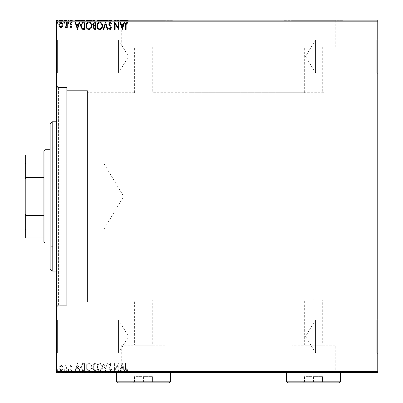<?xml version="1.0" encoding="UTF-8"?>
<svg xmlns="http://www.w3.org/2000/svg" width="403" height="403" viewBox="0 0 403 403"><rect width="100%" height="100%" fill="white"/><g stroke="black" fill="none" stroke-linecap="round" stroke-linejoin="round"><path stroke-width="0.3" stroke-dasharray="2.02 1.51" d="M56.339 85.471L58.41 87.547L58.41 305.293L66.707 305.293L56.339 305.293L56.339 87.547L66.707 87.547L66.707 305.293L66.707 87.547L66.707 305.293L66.707 87.547L58.41 87.547L58.41 305.293L56.339 307.363L56.339 85.471L56.339 307.363M376.734 352.988L377.767 354.025L377.767 318.773L377.767 354.025L377.767 318.773L377.767 354.025L376.734 352.988L376.734 319.806L377.767 318.773L376.734 319.806L376.734 352.988L376.734 319.806L376.734 352.988L315.559 352.988L315.559 319.806L376.734 319.806L315.559 319.806L315.559 352.988L376.734 352.988M305.59 336.399L315.559 319.806L315.559 352.988L315.559 319.806L305.59 336.399L315.559 352.988L305.59 336.399M376.734 73.029L377.767 74.066L377.767 38.814L377.767 74.066L377.767 38.814L377.767 74.066L376.734 73.029L376.734 39.852L377.767 38.814L376.734 39.852L376.734 73.029L376.734 39.852L376.734 73.029L315.559 73.029L315.559 39.852L376.734 39.852L315.559 39.852L315.559 73.029L376.734 73.029M305.59 56.44L315.559 39.852L315.559 73.029L315.559 39.852L305.59 56.44L315.559 73.029L305.59 56.44M57.372 73.029L56.339 74.066L56.339 38.814L56.339 74.066L56.339 38.814L56.339 74.066L57.372 73.029L57.372 39.852L56.339 38.814L57.372 39.852L57.372 73.029L57.372 39.852L57.372 73.029L118.547 73.029L57.372 73.029M57.372 352.988L56.339 354.025L56.339 318.773L56.339 354.025L56.339 318.773L56.339 354.025L57.372 352.988L57.372 319.806L56.339 318.773L57.372 319.806L57.372 352.988L57.372 319.806L57.372 352.988L118.547 352.988L57.372 352.988M191.133 300.109L191.133 92.73L191.133 300.109L323.851 300.109L323.851 92.73L323.851 300.109L322.294 300.109L322.294 345.19L304.668 345.19L304.668 300.109C304.119 299.701 322.828 299.701 322.294 300.109C322.843 299.701 304.124 299.701 304.668 300.109L152.248 300.109C152.792 299.701 134.078 299.701 134.622 300.109C134.073 299.701 152.782 299.701 152.248 300.109L152.248 345.19L134.622 345.19L152.248 345.19M191.133 92.73L323.851 92.73L323.851 300.109L323.851 92.73L322.294 92.73C322.843 93.138 304.139 93.138 304.668 92.73L152.248 92.73C152.797 93.138 134.088 93.138 134.622 92.73L87.441 92.73L87.441 300.109L134.622 300.109L134.622 345.19M304.668 345.19L322.294 345.19M165.17 345.19L121.701 345.19L165.17 345.19L165.17 372.483L121.701 372.483L165.17 372.483M121.701 345.19L121.701 372.483M335.215 345.19L291.752 345.19L335.215 345.19L335.215 372.483L291.752 372.483L335.215 372.483M291.752 345.19L291.752 372.483M342.515 372.483L284.453 372.483L342.515 372.689M172.469 372.483L114.402 372.483L172.469 372.689M322.294 47.111L322.294 92.73C322.838 93.138 304.124 93.138 304.668 92.73L304.668 47.111L322.294 47.111L304.668 47.111M152.248 47.111L152.248 92.73C152.792 93.138 134.073 93.138 134.622 92.73L134.622 47.111L152.248 47.111L134.622 47.111M291.752 47.111L335.215 47.111L291.752 47.111L291.752 20.357L335.215 20.357L291.752 20.357M335.215 47.111L335.215 20.357M121.701 47.111L165.17 47.111L121.701 47.111L121.701 20.357L165.17 20.357L121.701 20.357M165.17 47.111L165.17 20.357M114.402 20.357L172.469 20.357L114.402 20.15M284.453 20.357L342.515 20.357L284.453 20.15M118.547 319.806L57.372 319.806L118.547 319.806L118.547 352.988L118.547 319.806L118.547 352.988L118.547 319.806L128.517 336.399L118.547 352.988L128.517 336.399L118.547 319.806M118.547 39.852L57.372 39.852L118.547 39.852L118.547 73.029L118.547 39.852L118.547 73.029L118.547 39.852L128.517 56.44L118.547 73.029L128.517 56.44L118.547 39.852M87.441 302.179L66.707 302.179L66.707 90.66L66.707 302.179L66.707 90.66L66.707 302.179L87.441 302.179L87.441 90.66L66.707 90.66L87.441 90.66L87.441 302.179M62.4 366.095L60.893 365.219L59.392 366.09L58.848 367.979C58.833 369.48 59.518 370.392 60.893 370.71C62.274 370.392 62.959 369.486 62.944 367.979L62.4 366.095L60.893 365.219L59.392 366.09L58.848 367.979C58.833 369.48 59.518 370.392 60.893 370.71C62.274 370.392 62.959 369.486 62.944 367.979L62.4 366.095M67.225 370.614L67.225 365.309L66.666 365.309L66.666 366.09L65.694 365.219L65.271 365.4L65.538 365.964L66.581 367.012L66.666 370.614L67.225 370.614L67.225 365.309L66.666 365.309L66.666 366.09L65.694 365.219L65.271 365.4L66.581 367.012L66.666 370.614L67.225 370.614M71.094 365.219L70.016 365.974L70.344 366.428L71.059 365.869L71.598 366.584L70.198 368.357L70.016 369.173L71.195 370.71L72.344 369.989L72.021 369.501L71.255 370.055L70.575 369.203L71.976 367.425L72.157 366.609L71.094 365.219L70.016 365.974L70.344 366.428L71.059 365.869L71.598 366.584L70.198 368.357L70.016 369.173L71.195 370.71L72.344 369.989L72.021 369.501L71.255 370.055L70.575 369.203L71.976 367.425L72.157 366.609L71.094 365.219M83.31 370.614L84.998 370.614L84.998 363.355L82.172 363.617L80.529 367.078C80.449 369.173 81.376 370.352 83.31 370.614L84.998 370.614L84.998 363.355L82.172 363.617L80.529 367.078C80.449 369.173 81.376 370.352 83.31 370.614M95.793 370.614L95.793 363.355L94.765 363.355L93.093 365.153L93.773 366.7L92.63 368.554L94.342 370.614L95.793 370.614L95.793 363.355L94.765 363.355L93.093 365.153L93.773 366.7L92.63 368.554L94.342 370.614L95.793 370.614M105.561 370.614L107.888 363.355L107.279 363.355L105.515 368.861L103.752 363.355L103.143 363.355L105.47 370.614L107.888 363.355L107.279 363.355L105.515 368.861L103.752 363.355L103.143 363.355L105.561 370.614M118.215 370.614L118.774 370.614L118.774 363.355L115.147 368.77L115.147 363.355L114.588 363.355L114.588 370.614L118.215 365.214L118.215 370.614L118.774 370.614L118.774 363.355L115.147 368.77L115.147 363.355L114.588 363.355L114.588 370.614L118.215 365.214L118.215 370.614M126.129 368.186L126.129 363.355L125.57 363.355L125.57 368.256C125.343 369.576 125.786 370.422 126.895 370.8L128.265 369.964L127.983 369.405L126.9 370.055L126.129 368.186L126.129 363.355L125.57 363.355L125.57 368.256C125.343 369.576 125.786 370.422 126.895 370.8L128.265 369.964L127.983 369.405L126.9 370.055L126.129 368.186M377.767 371.652L56.339 371.652L56.339 372.689L377.767 372.689L377.767 20.15L56.339 20.15L56.339 21.188L377.767 21.188M56.339 371.652L56.339 21.188M122.311 363.355L119.893 370.614L120.502 370.614L121.248 368.287L123.283 368.287L124.028 370.614L124.638 370.614L122.311 363.355L119.893 370.614L120.502 370.614L121.248 368.287L123.283 368.287L124.028 370.614L124.638 370.614L122.311 363.355M110.165 370.8L111.797 369.213L111.344 368.846L110.205 370.055L109.193 368.826L111.137 365.969L111.424 364.866L110.13 363.168L108.724 364.398L109.163 364.846L110.135 363.914L110.865 364.836L108.634 368.836L110.165 370.8L111.797 369.213L111.344 368.846L110.205 370.055L109.193 368.826L111.137 365.969L111.424 364.866L110.13 363.168L108.724 364.398L109.163 364.846L110.135 363.914L110.865 364.836L108.634 368.836L110.165 370.8M102.493 367.017C102.533 364.947 101.611 363.667 99.732 363.168C97.813 363.617 96.871 364.886 96.906 366.982C96.871 369.057 97.798 370.327 99.692 370.8C101.586 370.347 102.518 369.083 102.493 367.017C102.533 364.947 101.611 363.667 99.732 363.168C97.813 363.617 96.871 364.886 96.906 366.982C96.871 369.057 97.798 370.327 99.692 370.8C101.586 370.347 102.518 369.083 102.493 367.017M91.698 367.017C91.738 364.947 90.821 363.667 88.942 363.168C87.018 363.617 86.076 364.886 86.116 366.982C86.081 369.057 87.008 370.327 88.897 370.8C90.791 370.347 91.723 369.083 91.698 367.017C91.738 364.947 90.821 363.667 88.942 363.168C87.018 363.617 86.076 364.886 86.116 366.982C86.081 369.057 87.008 370.327 88.897 370.8C90.791 370.347 91.723 369.083 91.698 367.017M77.462 363.355L75.039 370.614L75.648 370.614L76.394 368.287L78.434 368.287L79.179 370.614L79.789 370.614L77.462 363.355L75.039 370.614L75.648 370.614L76.394 368.287L78.434 368.287L79.179 370.614L79.789 370.614L77.462 363.355M68.994 370.105L68.525 369.501L68.062 370.105L68.525 370.71L68.994 370.105L68.525 369.501L68.062 370.105L68.525 370.71L68.994 370.105M64.712 370.105L64.248 369.501L63.78 370.105L64.248 370.71L64.712 370.105L64.248 369.501L63.78 370.105L64.248 370.71L64.712 370.105M57.735 370.105L57.266 369.501L56.803 370.105L57.266 370.71L57.735 370.105L57.266 369.501L56.803 370.105L57.266 370.71L57.735 370.105M59.392 372.276L62.944 372.276L62.4 372.276L62.384 372.689L58.848 372.689L62.944 372.689L59.407 372.689L62.384 372.689L62.4 372.276L60.893 372.276L60.893 372.689L60.893 372.276L59.392 372.276L59.392 372.689M67.225 372.689L65.271 372.689L67.225 372.689L67.225 372.276L67.225 372.689M71.094 372.689L72.344 372.689L70.575 372.689L72.157 372.689L71.094 372.689L71.094 372.276L70.016 372.276L70.016 372.689L70.016 372.276L70.344 372.276L70.344 372.689M83.31 372.689L80.529 372.689L83.31 372.689L83.31 372.276L84.998 372.276L84.998 372.689L84.998 372.276L82.172 372.276L82.172 372.689M95.793 372.689L92.63 372.689L95.793 372.689L95.793 372.276L95.793 372.689M105.561 372.689L103.143 372.689L105.561 372.689L105.561 372.276L107.888 372.276L107.888 372.689M118.658 372.276L114.588 372.276L118.215 372.276L118.215 372.689L114.588 372.689L118.215 372.689L118.215 372.276L118.774 372.276L118.658 372.689M126.129 372.689L128.265 372.689L126.129 372.689L126.129 372.276L126.129 372.689M122.311 372.689L119.893 372.689L124.638 372.689L122.311 372.689L122.311 372.276L122.22 372.689M110.165 372.689L111.797 372.689L108.634 372.689L110.165 372.689L110.165 372.276L111.797 372.276L111.797 372.689M102.493 372.689L96.906 372.689L102.493 372.689L102.493 372.276L99.732 372.276L99.732 372.689M91.698 372.689L86.116 372.689L91.698 372.689L91.698 372.276L88.942 372.276L88.942 372.689M77.462 372.689L75.039 372.689L79.789 372.689L77.462 372.689L77.462 372.276L77.366 372.689M68.994 372.689L68.062 372.689L68.994 372.689L68.994 372.276L68.525 372.276L68.525 372.689L68.525 372.276L68.062 372.276L68.062 372.689M64.712 372.689L63.78 372.689L64.712 372.689L64.712 372.276L64.248 372.276L64.248 372.689L64.248 372.276L63.78 372.276L63.78 372.689M57.735 372.689L56.803 372.689L57.735 372.689L57.735 372.276L57.266 372.276L57.266 372.689L57.266 372.276L56.803 372.276L56.803 372.689M59.392 20.563L62.944 20.563L62.4 20.563L62.384 20.15L58.848 20.15L62.944 20.15L59.407 20.15L62.384 20.15L62.4 20.563L60.893 20.563L60.893 20.15L60.893 20.563L59.392 20.563L59.392 20.15M67.225 20.15L65.271 20.15L67.225 20.15L67.225 20.563L67.225 20.15M71.094 20.15L72.344 20.15L70.575 20.15L72.157 20.15L71.094 20.15L71.094 20.563L70.016 20.563L70.016 20.15L70.016 20.563L70.344 20.563L70.344 20.15M83.31 20.15L80.529 20.15L83.31 20.15L83.31 20.563L84.998 20.563L84.998 20.15L84.998 20.563L82.172 20.563L82.172 20.15M95.793 20.15L92.63 20.15L95.793 20.15L95.793 20.563L95.793 20.15M105.561 20.15L103.143 20.15L105.561 20.15L105.561 20.563L107.888 20.563L107.888 20.15M118.658 20.563L114.588 20.563L118.215 20.563L118.215 20.15L114.588 20.15L118.215 20.15L118.215 20.563L118.774 20.563L118.658 20.15M126.129 20.15L128.265 20.15L126.129 20.15L126.129 20.563L126.129 20.15M122.311 20.15L119.893 20.15L124.638 20.15L122.311 20.15L122.311 20.563L122.22 20.15M110.165 20.15L111.797 20.15L108.634 20.15L110.165 20.15L110.165 20.563L111.797 20.563L111.797 20.15M102.493 20.15L96.906 20.15L102.493 20.15L102.493 20.563L99.732 20.563L99.732 20.15M91.698 20.15L86.116 20.15L91.698 20.15L91.698 20.563L88.942 20.563L88.942 20.15M77.462 20.15L75.039 20.15L79.789 20.15L77.462 20.15L77.462 20.563L77.366 20.15M68.994 20.15L68.062 20.15L68.994 20.15L68.994 20.563L68.525 20.563L68.525 20.15L68.525 20.563L68.062 20.563L68.062 20.15M64.712 20.15L63.78 20.15L64.712 20.15L64.712 20.563L64.248 20.563L64.248 20.15L64.248 20.563L63.78 20.563L63.78 20.15M57.735 20.15L56.803 20.15L57.735 20.15L57.735 20.563L57.266 20.563L57.266 20.15L57.266 20.563L56.803 20.563L56.803 20.15M87.441 300.109L87.441 92.73M125.57 20.563L126.895 20.563L125.57 20.563L125.57 20.15M128.265 20.563L126.9 20.563L126.895 20.15L126.9 20.563L128.265 20.563L128.265 20.15M127.983 20.563L127.983 20.15M127.267 20.563L127.267 20.15M122.22 20.563L119.893 20.563L119.893 20.15M119.893 20.563L120.502 20.563L120.502 20.15M120.502 20.563L121.248 20.563L121.248 20.15M121.248 20.563L123.283 20.563L123.283 20.15M123.283 20.563L124.028 20.563L124.028 20.15M124.028 20.563L124.638 20.563L124.638 20.15M124.638 20.563L122.311 20.563M121.484 20.563L123.046 20.563L121.484 20.563L121.484 20.15L123.046 20.15L121.484 20.15M122.265 20.563L122.265 20.15M123.046 20.563L123.046 20.15M115.147 20.563L115.147 20.15L115.147 20.563M114.588 20.563L114.588 20.15L114.588 20.563M114.714 20.563L114.714 20.15M111.797 20.563L111.344 20.563L111.344 20.15M111.344 20.563L110.205 20.563L110.205 20.15M110.205 20.563L109.193 20.563L109.193 20.15M109.193 20.563L109.374 20.15M109.374 20.563L111.137 20.563L111.137 20.15M111.137 20.563L111.424 20.15M111.424 20.563L110.13 20.563L110.13 20.15M110.13 20.563L108.724 20.563L108.724 20.15M108.724 20.563L109.163 20.563L109.163 20.15M109.163 20.563L110.135 20.563L110.135 20.15M110.135 20.563L110.865 20.563L110.865 20.15M110.865 20.563L110.528 20.563L110.528 20.15M110.528 20.563L109.838 20.563L109.838 20.15M109.838 20.563L108.634 20.563L108.634 20.15M108.634 20.563L110.165 20.563M107.888 20.563L107.279 20.563L107.279 20.15M107.279 20.563L105.515 20.563L105.515 20.15M105.515 20.563L103.752 20.563L103.752 20.15M103.752 20.563L103.143 20.563L103.143 20.15M103.143 20.563L105.47 20.563L105.47 20.15M99.732 20.563L96.906 20.563L96.906 20.15M96.906 20.563L99.692 20.563L99.692 20.15M99.692 20.563L102.493 20.563M99.712 20.563L97.466 20.563L101.934 20.563L97.466 20.15L101.934 20.15L99.712 20.15L99.712 20.563M97.466 20.563L97.466 20.15M101.934 20.563L101.934 20.15M93.093 20.563L95.793 20.563L93.093 20.563L93.093 20.15M93.773 20.563L93.773 20.15M92.63 20.563L92.63 20.15M94.342 20.563L94.342 20.15M94.065 20.563L95.234 20.563L93.184 20.563L94.952 20.15L93.652 20.15L95.234 20.15L94.065 20.15M93.652 20.563L95.234 20.563L93.652 20.563L93.652 20.15M94.655 20.563L94.655 20.15M95.234 20.563L95.234 20.15L95.234 20.563M94.947 20.563L94.947 20.15L94.952 20.563M93.184 20.563L93.184 20.15M94.594 20.563L94.594 20.15M88.942 20.563L86.116 20.563L86.116 20.15M86.116 20.563L88.897 20.563L88.897 20.15M88.897 20.563L91.698 20.563M88.917 20.563L86.67 20.563L91.138 20.563L86.67 20.15L91.138 20.15L88.917 20.15L88.917 20.563M86.67 20.563L86.67 20.15M91.138 20.563L91.138 20.15M82.172 20.563L80.529 20.563L80.529 20.15M80.529 20.563L83.31 20.563M84.071 20.563L81.089 20.563L84.071 20.563L84.071 20.15L84.439 20.15L81.089 20.15L84.071 20.15M84.439 20.563L84.439 20.15L84.439 20.563M82.464 20.563L82.464 20.15M81.089 20.563L81.089 20.15M82.343 20.563L82.343 20.15M77.366 20.563L75.039 20.563L75.039 20.15M75.039 20.563L75.648 20.563L75.648 20.15M75.648 20.563L76.394 20.563L76.394 20.15M76.394 20.563L78.434 20.563L78.434 20.15M78.434 20.563L79.179 20.563L79.179 20.15M79.179 20.563L79.789 20.563L79.789 20.15M79.789 20.563L77.462 20.563M76.63 20.563L78.192 20.563L76.63 20.563L76.63 20.15L78.192 20.15L76.63 20.15M77.416 20.563L77.416 20.15M78.192 20.563L78.192 20.15M70.344 20.563L71.059 20.563L71.059 20.15M71.059 20.563L71.598 20.563L71.598 20.15M71.598 20.563L71.462 20.15M71.462 20.563L70.198 20.563L70.198 20.15M70.198 20.563L71.195 20.563L71.195 20.15M71.195 20.563L72.344 20.563L72.344 20.15M72.344 20.563L72.021 20.563L72.021 20.15M72.021 20.563L71.255 20.563L71.255 20.15M71.255 20.563L70.575 20.563L70.575 20.15M70.575 20.563L70.706 20.15M70.706 20.563L71.301 20.563L71.301 20.15M71.301 20.563L71.976 20.563L71.976 20.15M71.976 20.563L72.157 20.15M72.157 20.563L71.094 20.563M68.062 20.563L68.994 20.563M65.694 20.563L67.225 20.563L66.666 20.563L66.666 20.15L66.666 20.563L65.694 20.563L65.694 20.15M65.271 20.563L65.271 20.15M65.538 20.563L65.538 20.15M65.785 20.563L65.785 20.15M66.581 20.563L66.581 20.15M66.666 20.563L66.666 20.15M63.78 20.563L64.712 20.563M58.848 20.563L58.848 20.15M62.944 20.563L62.944 20.15M60.898 20.563L59.407 20.563L62.384 20.563L60.898 20.563L60.898 20.15L60.898 20.563M59.407 20.563L59.407 20.15M56.803 20.563L57.735 20.563M126.129 24.654L126.129 29.479L125.57 29.479L125.57 24.583C125.343 23.263 125.786 22.417 126.895 22.039L128.265 22.875L127.983 23.434L126.9 22.78L126.129 24.654M122.311 29.479L119.893 22.225L120.502 22.225L121.248 24.548L123.283 24.548L124.028 22.225L124.638 22.225L122.311 29.479M121.484 25.293L122.265 27.731L123.046 25.293L121.484 25.293M118.215 22.225L118.774 22.225L118.774 29.479L115.147 24.069L115.147 29.479L114.588 29.479L114.588 22.225L118.215 27.626L118.215 22.225M110.165 22.039L111.797 23.626L111.344 23.994L110.205 22.78L109.193 24.014L111.137 26.87L111.424 27.973L110.13 29.666L108.724 28.442L109.163 27.993L110.135 28.925L110.865 28.003L108.634 24.004L110.165 22.039M105.561 22.225L107.888 29.479L107.279 29.479L105.515 23.973L103.752 29.479L103.143 29.479L105.561 22.225M102.493 25.822C102.533 27.893 101.611 29.172 99.732 29.666C97.813 29.223 96.871 27.948 96.906 25.857C96.871 23.782 97.798 22.513 99.692 22.039C101.586 22.492 102.518 23.757 102.493 25.822M99.712 22.78C98.181 23.157 97.43 24.185 97.466 25.857C97.44 27.52 98.186 28.542 99.712 28.925C101.224 28.522 101.969 27.49 101.934 25.822C101.959 24.17 101.218 23.157 99.712 22.78M95.793 22.225L95.793 29.479L94.765 29.479L93.093 27.681L93.773 26.14L92.63 24.286L94.342 22.225L95.793 22.225M94.065 25.58L95.234 25.666L95.234 22.966L94.594 22.966L93.184 24.286L94.065 25.58M93.652 27.671L94.655 28.739L95.234 28.739L95.234 26.412L93.652 27.671M91.698 25.822C91.738 27.893 90.821 29.172 88.942 29.666C87.018 29.223 86.076 27.948 86.116 25.857C86.081 23.782 87.008 22.513 88.897 22.039C90.791 22.492 91.723 23.757 91.698 25.822M88.917 22.78C87.386 23.157 86.635 24.185 86.67 25.857C86.645 27.52 87.391 28.542 88.917 28.925C90.433 28.522 91.174 27.49 91.138 25.822C91.164 24.17 90.423 23.157 88.917 22.78M83.31 22.225L84.998 22.225L84.998 29.479L82.172 29.223L80.529 25.762C80.449 23.666 81.376 22.487 83.31 22.225M84.071 28.739L84.439 28.739L84.439 22.966L82.343 23.152L81.089 25.762L82.464 28.532L84.071 28.739M77.462 29.479L75.039 22.225L75.648 22.225L76.394 24.548L78.434 24.548L79.179 22.225L79.789 22.225L77.462 29.479M76.63 25.293L77.416 27.731L78.192 25.293L76.63 25.293M71.094 27.621L70.016 26.865L70.344 26.412L71.059 26.971L71.598 26.255L70.198 24.482L70.016 23.661L71.195 22.13L72.344 22.85L72.021 23.339L71.255 22.78L70.575 23.636L71.976 25.414L72.157 26.23L71.094 27.621M68.994 22.734L68.525 23.339L68.062 22.734L68.525 22.13L68.994 22.734M67.225 22.225L67.225 27.53L66.666 27.53L66.666 26.749L65.694 27.621L65.271 27.439L65.538 26.875L66.581 25.827L66.666 22.225L67.225 22.225M64.712 22.734L64.248 23.339L63.78 22.734L64.248 22.13L64.712 22.734M62.4 26.744L60.893 27.621L59.392 26.749L58.848 24.86C58.833 23.359 59.518 22.447 60.893 22.13C62.274 22.447 62.959 23.354 62.944 24.86L62.4 26.744M60.898 22.78L59.407 24.855L60.898 26.971L62.384 24.855L60.898 22.78M57.735 22.734L57.266 23.339L56.803 22.734L57.266 22.13L57.735 22.734M125.57 372.276L126.895 372.276L125.57 372.276L125.57 372.689M128.265 372.276L126.9 372.276L126.895 372.689L126.9 372.276L128.265 372.276L128.265 372.689M127.983 372.276L127.983 372.689M127.267 372.276L127.267 372.689M122.22 372.276L119.893 372.276L119.893 372.689M119.893 372.276L120.502 372.276L120.502 372.689M120.502 372.276L121.248 372.276L121.248 372.689M121.248 372.276L123.283 372.276L123.283 372.689M123.283 372.276L124.028 372.276L124.028 372.689M124.028 372.276L124.638 372.276L124.638 372.689M124.638 372.276L122.311 372.276M121.484 372.276L123.046 372.276L121.484 372.276L121.484 372.689L123.046 372.689L121.484 372.689M122.265 372.276L122.265 372.689M123.046 372.276L123.046 372.689M115.147 372.276L115.147 372.689L115.147 372.276M114.588 372.276L114.588 372.689L114.588 372.276M114.714 372.276L114.714 372.689M111.797 372.276L111.344 372.276L111.344 372.689M111.344 372.276L110.205 372.276L110.205 372.689M110.205 372.276L109.193 372.276L109.193 372.689M109.193 372.276L109.374 372.689M109.374 372.276L111.137 372.276L111.137 372.689M111.137 372.276L111.424 372.689M111.424 372.276L110.13 372.276L110.13 372.689M110.13 372.276L108.724 372.276L108.724 372.689M108.724 372.276L109.163 372.276L109.163 372.689M109.163 372.276L110.135 372.276L110.135 372.689M110.135 372.276L110.865 372.276L110.865 372.689M110.865 372.276L110.528 372.276L110.528 372.689M110.528 372.276L109.838 372.276L109.838 372.689M109.838 372.276L108.634 372.276L108.634 372.689M108.634 372.276L110.165 372.276M107.888 372.276L107.279 372.276L107.279 372.689M107.279 372.276L105.515 372.276L105.515 372.689M105.515 372.276L103.752 372.276L103.752 372.689M103.752 372.276L103.143 372.276L103.143 372.689M103.143 372.276L105.47 372.276L105.47 372.689M99.732 372.276L96.906 372.276L96.906 372.689M96.906 372.276L99.692 372.276L99.692 372.689M99.692 372.276L102.493 372.276M99.712 372.276L97.466 372.276L101.934 372.276L97.466 372.689L101.934 372.689L99.712 372.689L99.712 372.276M97.466 372.276L97.466 372.689M101.934 372.276L101.934 372.689M93.093 372.276L95.793 372.276L93.093 372.276L93.093 372.689M93.773 372.276L93.773 372.689M92.63 372.276L92.63 372.689M94.342 372.276L94.342 372.689M94.065 372.276L95.234 372.276L93.184 372.276L94.952 372.689L93.652 372.689L95.234 372.689L94.065 372.689M93.652 372.276L95.234 372.276L93.652 372.276L93.652 372.689M94.655 372.276L94.655 372.689M95.234 372.276L95.234 372.689L95.234 372.276M94.947 372.276L94.947 372.689L94.952 372.276M93.184 372.276L93.184 372.689M94.594 372.276L94.594 372.689M88.942 372.276L86.116 372.276L86.116 372.689M86.116 372.276L88.897 372.276L88.897 372.689M88.897 372.276L91.698 372.276M88.917 372.276L86.67 372.276L91.138 372.276L86.67 372.689L91.138 372.689L88.917 372.689L88.917 372.276M86.67 372.276L86.67 372.689M91.138 372.276L91.138 372.689M82.172 372.276L80.529 372.276L80.529 372.689M80.529 372.276L83.31 372.276M84.071 372.276L81.089 372.276L84.071 372.276L84.071 372.689L84.439 372.689L81.089 372.689L84.071 372.689M84.439 372.276L84.439 372.689L84.439 372.276M82.464 372.276L82.464 372.689M81.089 372.276L81.089 372.689M82.343 372.276L82.343 372.689M77.366 372.276L75.039 372.276L75.039 372.689M75.039 372.276L75.648 372.276L75.648 372.689M75.648 372.276L76.394 372.276L76.394 372.689M76.394 372.276L78.434 372.276L78.434 372.689M78.434 372.276L79.179 372.276L79.179 372.689M79.179 372.276L79.789 372.276L79.789 372.689M79.789 372.276L77.462 372.276M76.63 372.276L78.192 372.276L76.63 372.276L76.63 372.689L78.192 372.689L76.63 372.689M77.416 372.276L77.416 372.689M78.192 372.276L78.192 372.689M70.344 372.276L71.059 372.276L71.059 372.689M71.059 372.276L71.598 372.276L71.598 372.689M71.598 372.276L71.462 372.689M71.462 372.276L70.198 372.276L70.198 372.689M70.198 372.276L71.195 372.276L71.195 372.689M71.195 372.276L72.344 372.276L72.344 372.689M72.344 372.276L72.021 372.276L72.021 372.689M72.021 372.276L71.255 372.276L71.255 372.689M71.255 372.276L70.575 372.276L70.575 372.689M70.575 372.276L70.706 372.689M70.706 372.276L71.301 372.276L71.301 372.689M71.301 372.276L71.976 372.276L71.976 372.689M71.976 372.276L72.157 372.689M72.157 372.276L71.094 372.276M68.062 372.276L68.994 372.276M65.694 372.276L67.225 372.276L66.666 372.276L66.666 372.689L66.666 372.276L65.694 372.276L65.694 372.689M65.271 372.276L65.271 372.689M65.538 372.276L65.538 372.689M65.785 372.276L65.785 372.689M66.581 372.276L66.581 372.689M66.666 372.276L66.666 372.689M63.78 372.276L64.712 372.276M58.848 372.276L58.848 372.689M62.944 372.276L62.944 372.689M60.898 372.276L59.407 372.276L62.384 372.276L60.898 372.276L60.898 372.689L60.898 372.276M59.407 372.276L59.407 372.689M56.803 372.276L57.735 372.276M121.484 367.546L122.265 365.108L123.046 367.546L121.484 367.546L122.265 365.108L123.046 367.546L121.484 367.546M99.712 370.055C98.181 369.682 97.43 368.654 97.466 366.982C97.44 365.32 98.186 364.297 99.712 363.914C101.224 364.317 101.969 365.35 101.934 367.017C101.959 368.664 101.218 369.682 99.712 370.055C98.181 369.682 97.43 368.654 97.466 366.982C97.44 365.32 98.186 364.297 99.712 363.914C101.224 364.317 101.969 365.35 101.934 367.017C101.959 368.664 101.218 369.682 99.712 370.055M94.065 367.259L95.234 367.173L95.234 369.868L94.594 369.868L93.184 368.554L94.065 367.259L95.234 367.173L95.234 369.868L94.594 369.868L93.184 368.554L94.065 367.259M93.652 365.168L94.655 364.1L95.234 364.1L95.234 366.428L93.652 365.168L94.655 364.1L95.234 364.1L95.234 366.428L93.652 365.168M88.917 370.055C87.386 369.682 86.635 368.654 86.67 366.982C86.645 365.32 87.391 364.297 88.917 363.914C90.433 364.317 91.174 365.35 91.138 367.017C91.164 368.664 90.423 369.682 88.917 370.055C87.386 369.682 86.635 368.654 86.67 366.982C86.645 365.32 87.391 364.297 88.917 363.914C90.433 364.317 91.174 365.35 91.138 367.017C91.164 368.664 90.423 369.682 88.917 370.055M84.071 364.1L84.439 364.1L84.439 369.868L82.343 369.687L81.089 367.078L82.464 364.307L84.439 364.1L84.439 369.868L82.343 369.687L81.089 367.078L82.464 364.307L84.071 364.1M76.63 367.546L77.416 365.108L78.192 367.546L76.63 367.546L77.416 365.108L78.192 367.546L76.63 367.546M60.898 370.055L59.407 367.979L60.898 365.869L62.384 367.979L60.898 370.055L59.407 367.979L60.898 365.869L62.384 367.979L60.898 370.055M50.118 123.837L50.118 269.002M52.188 271.073L52.188 121.766M87.441 149.76L87.441 243.08L87.441 149.76L53.226 149.76L53.226 243.08L53.226 149.76M87.441 243.08L53.226 243.08M51.151 246.707L51.151 146.133L51.151 246.707L53.226 246.707L53.226 146.133L53.226 246.707M51.151 146.133L53.226 146.133M51.151 145.095L51.151 247.744L51.151 145.095L50.118 145.095L50.118 247.744L50.118 145.095M51.151 247.744L50.118 247.744M56.339 121.766L56.339 271.073L56.339 121.766M56.339 87.547L56.339 305.293M25.233 163.134L25.852 163.759L25.852 229.08L104.034 229.08L104.034 163.759L104.034 229.08L123.661 196.417L104.034 163.759L25.852 163.759L25.852 229.08L25.233 229.705L25.233 163.134L25.233 229.705M50.118 243.08L191.133 243.08L191.133 149.76L191.133 243.08M50.118 149.76L191.133 149.76M43.897 150.798L43.897 242.042M44.929 243.08L44.929 149.76M25.233 237.896L25.852 237.896L25.852 215.424L25.233 213.877L25.233 237.896M43.897 237.896L25.852 237.896M43.897 154.943L25.233 154.943L25.233 213.877M43.897 215.424L25.852 215.424M25.233 178.957L25.852 177.411L25.852 154.943M43.897 177.411L25.852 177.411M340.439 372.689L286.523 372.483L340.439 372.483M340.439 381.812L286.523 381.812M303.459 382.85L323.508 382.85L303.459 382.85L304.497 381.812L322.471 381.812L304.497 381.812L304.497 376.629L313.484 376.629L313.484 382.85L313.484 376.629L322.471 376.629L322.471 381.812L323.508 382.85L322.471 381.812L322.471 376.629L304.497 376.629L304.497 381.812L303.459 382.85M287.561 382.85L339.407 382.85M170.393 372.689L116.477 372.483L170.393 372.483M170.393 381.812L116.477 381.812M133.413 382.85L153.457 382.85L133.413 382.85L134.451 381.812L152.42 381.812L134.451 381.812L134.451 376.629L143.433 376.629L143.433 382.85L143.433 376.629L152.42 376.629L152.42 381.812L153.457 382.85L152.42 381.812L152.42 376.629L134.451 376.629L134.451 381.812L133.413 382.85M117.515 382.85L169.356 382.85M110.301 20.563L110.301 20.15M94.765 20.563L94.765 20.15M83.9 20.563L83.9 20.15M83.839 20.563L83.839 20.15M70.908 20.563L70.908 20.15M110.301 372.276L110.301 372.689M94.765 372.276L94.765 372.689M83.9 372.276L83.9 372.689M83.839 372.276L83.839 372.689M70.908 372.276L70.908 372.689"/><path stroke-width="0.6" d="M377.767 372.689L56.339 372.689L56.339 371.652L377.767 371.652L377.767 372.689M62.4 26.744L60.893 27.621L59.392 26.749L58.848 24.86C58.833 23.359 59.518 22.447 60.893 22.13C62.274 22.447 62.959 23.354 62.944 24.86L62.4 26.744M67.225 22.225L67.225 27.53L66.666 27.53L66.666 26.749L65.694 27.621L65.271 27.439L65.538 26.875L66.581 25.827L66.666 22.225L67.225 22.225M71.094 27.621L70.016 26.865L70.344 26.412L71.059 26.971L71.598 26.255L70.198 24.482L70.016 23.661L71.195 22.13L72.344 22.85L72.021 23.339L71.255 22.78L70.575 23.636L71.976 25.414L72.157 26.23L71.094 27.621M83.31 22.225L84.998 22.225L84.998 29.479L82.172 29.223L80.529 25.762C80.449 23.666 81.376 22.487 83.31 22.225M95.793 22.225L95.793 29.479L94.765 29.479L93.093 27.681L93.773 26.14L92.63 24.286L94.342 22.225L95.793 22.225M105.561 22.225L107.888 29.479L107.279 29.479L105.515 23.973L103.752 29.479L103.143 29.479L105.561 22.225M118.215 22.225L118.774 22.225L118.774 29.479L115.147 24.069L115.147 29.479L114.588 29.479L114.588 22.225L118.215 27.626L118.215 22.225M126.129 24.654L126.129 29.479L125.57 29.479L125.57 24.583C125.343 23.263 125.786 22.417 126.895 22.039L128.265 22.875L127.983 23.434L126.9 22.78L126.129 24.654M56.339 21.188L56.339 20.15L377.767 20.15L377.767 21.188L56.339 21.188L56.339 371.652M377.767 21.188L377.767 371.652M122.311 29.479L119.893 22.225L120.502 22.225L121.248 24.548L123.283 24.548L124.028 22.225L124.638 22.225L122.311 29.479M110.165 22.039L111.797 23.626L111.344 23.994L110.205 22.78L109.193 24.014L111.137 26.87L111.424 27.973L110.13 29.666L108.724 28.442L109.163 27.993L110.135 28.925L110.865 28.003L108.634 24.004L110.165 22.039M102.493 25.822C102.533 27.893 101.611 29.172 99.732 29.666C97.813 29.223 96.871 27.948 96.906 25.857C96.871 23.782 97.798 22.513 99.692 22.039C101.586 22.492 102.518 23.757 102.493 25.822M91.698 25.822C91.738 27.893 90.821 29.172 88.942 29.666C87.018 29.223 86.076 27.948 86.116 25.857C86.081 23.782 87.008 22.513 88.897 22.039C90.791 22.492 91.723 23.757 91.698 25.822M77.462 29.479L75.039 22.225L75.648 22.225L76.394 24.548L78.434 24.548L79.179 22.225L79.789 22.225L77.462 29.479M68.994 22.734L68.525 23.339L68.062 22.734L68.525 22.13L68.994 22.734M64.712 22.734L64.248 23.339L63.78 22.734L64.248 22.13L64.712 22.734M57.735 22.734L57.266 23.339L56.803 22.734L57.266 22.13L57.735 22.734M121.484 25.293L122.265 27.731L123.046 25.293L121.484 25.293M97.466 25.857C97.44 27.52 98.186 28.542 99.712 28.925C101.224 28.522 101.969 27.49 101.934 25.822C101.959 24.17 101.218 23.157 99.712 22.78C98.181 23.157 97.43 24.185 97.466 25.857M94.655 28.739L95.234 28.739L95.234 26.412L93.652 27.671L94.655 28.739M94.952 25.666L95.234 25.666L95.234 22.966L94.594 22.966L93.184 24.286L94.065 25.58L94.952 25.666M86.67 25.857C86.645 27.52 87.391 28.542 88.917 28.925C90.433 28.522 91.174 27.49 91.138 25.822C91.164 24.17 90.423 23.157 88.917 22.78C87.386 23.157 86.635 24.185 86.67 25.857M84.439 28.739L84.439 22.966L82.343 23.152L81.089 25.762L82.464 28.532L84.439 28.739M76.63 25.293L77.416 27.731L78.192 25.293L76.63 25.293M59.407 24.855L60.898 26.971L62.384 24.855L60.898 22.78L59.407 24.855M52.188 121.766L52.188 271.073L50.118 269.002L50.118 123.837L52.188 121.766L56.339 121.766M52.188 271.073L56.339 271.073M44.929 243.08L43.897 242.042L43.897 150.798L44.929 149.76L44.929 243.08L50.118 243.08M44.929 149.76L50.118 149.76M43.897 237.896L25.233 237.896L25.233 154.943L25.852 154.943L25.852 177.411L25.233 178.957M25.233 213.877L25.852 215.424L25.852 237.896M43.897 215.424L25.852 215.424M43.897 177.411L25.852 177.411M43.897 154.943L25.852 154.943M340.439 381.812L339.407 382.85L287.561 382.85L286.523 381.812L340.439 381.812L340.439 372.689M286.523 381.812L286.523 372.689M170.393 381.812L169.356 382.85L117.515 382.85L116.477 381.812L170.393 381.812L170.393 372.689M116.477 381.812L116.477 372.689"/></g></svg>
